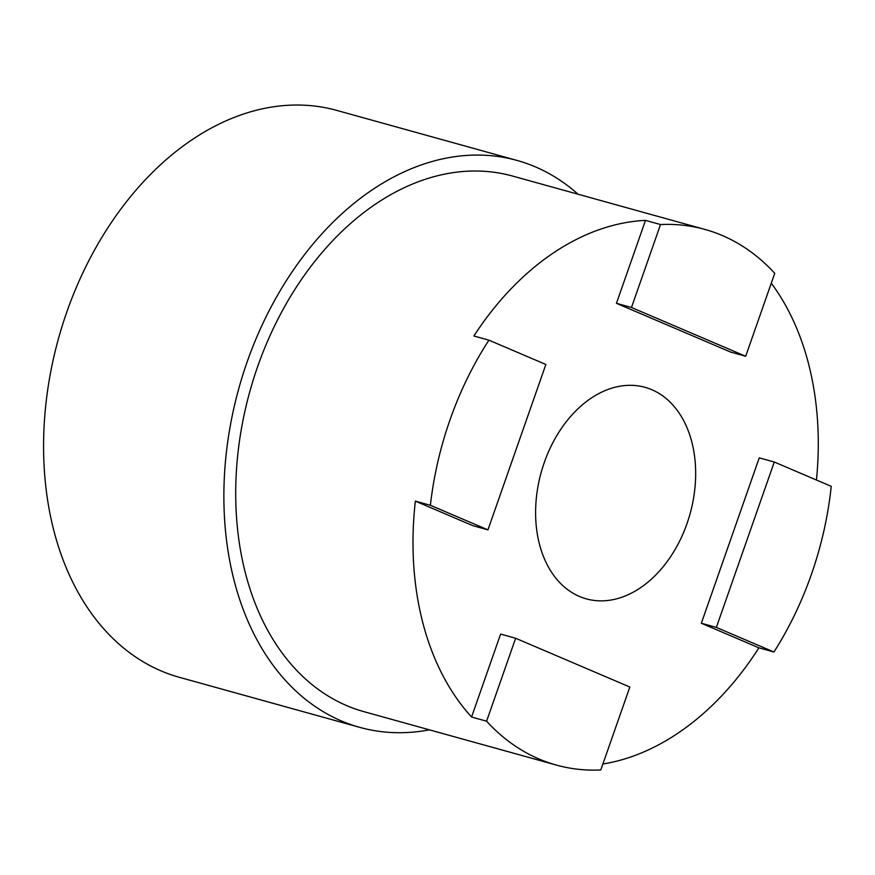 <?xml version="1.0" encoding="UTF-8"?>
<svg xmlns="http://www.w3.org/2000/svg" width="875" height="875" viewBox="0 0 875 875"><rect width="100%" height="100%" fill="white"/><g stroke="black" fill="none" stroke-linecap="round" stroke-linejoin="round"><path stroke-width="1.31" d="M578.069 194.228A294.175 207.091 105.5 0 0 535.358 166.863A294.175 207.091 105.5 0 0 517.016 160.431A294.175 207.091 105.5 0 0 242.714 375.277A294.175 207.091 105.5 0 0 341.337 720.913A294.175 207.091 105.5 0 0 359.691 727.355A294.175 207.091 105.5 0 0 429.428 729.848M556.336 765.067L364.033 711.692A277.933 195.65 -74.5 0 1 346.697 705.622A277.933 195.65 -74.5 0 1 253.509 379.072A277.933 195.65 -74.5 0 1 512.673 176.083L704.977 229.447A277.933 195.65 105.5 0 0 660.516 224.547L645.487 220.38A277.933 195.65 105.5 0 0 473.878 335.989L488.906 340.156A277.933 195.65 105.5 0 0 430.38 505.291L415.363 501.123A277.933 195.65 105.5 0 0 471.57 717.019L500.609 634.091L515.638 638.258L629.847 687.028L600.797 769.967A277.933 195.65 105.5 0 1 556.336 765.067A277.933 195.65 105.5 0 1 539 758.986A277.933 195.65 105.5 0 1 486.598 721.197L515.638 638.258M359.691 727.355L179.397 677.316A294.175 207.091 -74.5 0 1 161.044 670.884A294.175 207.091 -74.5 0 1 62.42 325.248A294.175 207.091 -74.5 0 1 336.722 110.392L517.016 160.431M651.831 389.714A109.769 77.273 -74.5 0 1 688.636 518.689A109.769 77.273 -74.5 0 1 586.283 598.861A109.769 77.273 -74.5 0 1 579.436 596.455A109.769 77.273 -74.5 0 1 542.631 467.491A109.769 77.273 -74.5 0 1 644.984 387.319A109.769 77.273 -74.5 0 1 651.831 389.714M488.906 340.156L545.869 364.481L487.944 529.867L472.927 525.7L415.363 501.123M704.977 229.447A277.933 195.65 105.5 0 1 722.312 235.528A277.933 195.65 105.5 0 1 774.725 273.317L745.686 356.256L730.658 352.078L616.448 303.308L645.487 220.38M816.452 480.025A277.933 195.65 105.5 0 0 771.269 283.183M701.345 623.241L759.259 457.855L774.287 462.022L831.25 486.347A277.933 195.65 105.5 0 1 773.938 651.995L758.909 647.828L701.345 623.241L716.363 627.419L774.287 462.022M602.886 764.006A277.933 195.65 105.5 0 0 758.909 647.828M486.598 721.197L471.57 717.019M773.938 651.995L716.363 627.419M745.686 356.256L631.477 307.486L660.516 224.547M631.477 307.486L616.448 303.308M487.944 529.867L430.38 505.291"/></g></svg>
